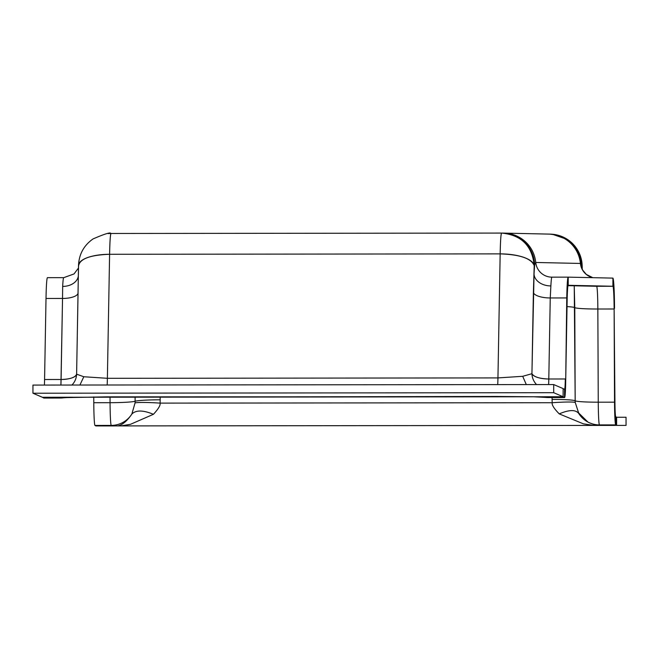 <?xml version="1.0" encoding="UTF-8"?>
<svg xmlns="http://www.w3.org/2000/svg" width="659" height="659" viewBox="0 0 659 659"><rect width="100%" height="100%" fill="white"/><g stroke="black" fill="none" stroke-linecap="round" stroke-linejoin="round"><path stroke-width="0.99" d="M552.226 402.723A48.198 48.025 34.9 0 1 552.094 399.403L552.085 397.534L552.094 399.403A48.198 48.025 -145.1 0 0 552.226 402.723C551.657 404.799 553.988 408.514 559.244 413.885L583.355 423.836L593.817 425.417L120.902 425.895L130.482 424.314L153.432 414.297C158.415 408.901 160.631 405.178 160.071 403.119L552.226 402.723C551.657 404.799 553.988 408.514 559.244 413.885C569.261 409.601 575.793 409.519 578.849 413.621L575.241 402.46A24.441 1.615 -4.2 0 0 552.226 402.723A24.441 1.615 175.8 0 1 575.241 402.46A24.103 24.012 34.9 0 1 575.175 400.796A24.441 1.697 -0.3 0 0 552.094 399.403A24.441 1.697 179.7 0 1 575.175 400.796A24.441 1.705 -0.3 0 0 598.257 402.188A24.441 1.186 89.9 0 0 599.435 424.915A24.441 24.399 118.2 0 1 578.849 413.621C575.793 409.519 569.261 409.601 559.244 413.885L583.355 423.836L593.817 425.417L120.902 425.895L130.482 424.314L153.432 414.297C158.415 408.901 160.631 405.178 160.071 403.119A48.198 48.025 -145.2 0 0 160.17 399.799A48.198 48.025 34.8 0 1 160.071 403.119A24.441 1.779 3.7 0 0 135.062 402.904A24.441 1.779 -176.3 0 1 160.071 403.119L552.226 402.723M160.162 396.8L160.17 399.799L160.162 396.8M72.605 397.212L42.382 397.278L32.95 393.225L42.382 397.278L534.301 396.776L563.124 396.743L553.7 392.69L32.95 393.225L32.95 385.078L553.7 384.551L553.7 392.69L553.7 384.551L563.132 388.604L553.7 384.551L32.95 385.078L32.95 393.225L553.7 392.69L563.124 396.743L534.301 396.776L548.049 397.534L564.565 397.517L563.124 396.743L563.132 388.604L564.565 389.37L563.132 388.604L563.124 396.743L564.565 397.517L564.565 389.37A16.294 0.791 89.9 0 0 564.59 389.378A16.294 0.791 89.9 0 0 565.315 378.974A16.294 0.791 -90.1 0 1 564.565 389.37L564.565 397.517A24.441 1.186 89.9 0 0 565.686 381.923L566.765 297.942L565.686 381.923L566.765 297.942L550.249 297.959L550.875 285.924A32.588 1.59 -90.1 0 1 551.945 277.159L568.223 277.142A32.588 1.59 89.9 0 0 566.765 297.942L567.135 300.891A24.441 1.186 -90.1 0 1 568.231 285.289L568.223 277.142L612.903 278.114L568.223 277.142L568.231 285.289L612.911 286.261L612.903 278.114A32.588 1.59 89.9 0 1 614.518 308.428A32.588 1.59 89.9 0 0 612.903 278.114L612.911 286.261A24.441 1.186 -90.1 0 1 614.122 308.997L614.929 401.611A16.294 0.791 89.9 0 0 615.712 416.76A16.294 0.791 -90.1 0 1 614.929 401.611L614.534 402.171A24.441 1.186 89.9 0 0 615.712 424.898L615.712 416.76L616.618 417.246L615.712 416.76L615.712 424.898L616.626 425.393L616.618 417.246L626.042 417.246L626.05 425.393L626.042 417.246L616.618 417.246L616.626 425.393L626.05 425.393L117.574 425.903C122.236 425.096 126.998 421.159 131.841 414.074A24.441 24.399 118.2 0 1 111.239 425.417A24.441 24.399 -61.8 0 0 131.841 414.074L135.062 402.904A24.103 24.012 34.8 0 0 135.12 401.249A24.441 1.705 179.7 0 1 110.061 402.69A24.441 1.186 89.9 0 0 111.239 425.417A24.441 1.186 -90.1 0 1 110.061 402.69L93.784 402.707L93.759 396.916L93.784 402.707L110.061 402.69A24.441 1.705 -0.3 0 0 135.12 401.249L135.095 396.833L135.12 401.249A24.441 1.697 179.7 0 1 160.17 399.799A24.441 1.697 -0.3 0 0 135.12 401.249A24.103 24.012 34.8 0 1 135.062 402.904L131.841 414.074C135.878 409.964 143.077 410.038 153.432 414.297C143.077 410.038 135.878 409.964 131.841 414.074C126.998 421.159 122.236 425.096 117.574 425.903L94.962 425.434A24.441 1.186 -90.1 0 1 93.784 402.707A24.441 1.186 89.9 0 0 94.962 425.434L95.876 425.92L112.154 425.903L111.239 425.417L94.962 425.434L95.876 425.92L108.661 425.92L626.05 425.393L593.817 425.417L596.568 425.409L589.195 422.716M575.241 402.46A24.103 24.012 34.9 0 1 575.175 400.796L574.772 307.613A24.441 1.697 -0.3 0 0 597.845 309.013L598.257 402.188A24.441 1.705 179.7 0 1 575.175 400.796L574.244 285.998L574.772 307.613A24.441 1.697 -0.3 0 0 567.037 306.6A24.441 1.697 179.7 0 1 574.772 307.613A24.441 1.697 179.7 0 0 597.845 309.013L614.122 308.997A24.441 1.186 89.9 0 0 612.911 286.261L568.231 285.289A24.441 1.186 89.9 0 0 567.135 300.891L565.686 381.923A24.441 1.186 89.9 0 1 564.598 397.525A24.441 1.186 89.9 0 1 564.565 397.517L548.049 397.534L533.164 396.751M596.057 286.27A24.441 24.408 -88.8 0 0 596.642 286.278A24.441 1.186 -90.1 0 1 597.845 309.013L598.257 402.188L614.534 402.171L614.122 308.997L597.845 309.013A24.441 1.186 -90.1 0 0 596.642 286.278L612.911 286.261L596.642 286.278A24.441 24.408 91.2 0 1 596.082 286.27L568.025 285.66M47.489 277.67L47.473 277.67A32.588 1.59 89.9 0 0 46.015 298.469A32.588 1.59 -90.1 0 1 47.473 277.67L63.75 277.653A32.588 1.582 89.9 0 0 62.671 286.418A16.294 11.895 -177.1 0 0 78.322 276.096A16.294 11.895 2.9 0 1 62.671 286.418L62.531 298.453L46.015 298.469L44.573 379.51L61.089 379.493L62.531 298.453A16.294 5.882 -179 0 0 78.05 293.14L78.248 280.215M582.185 266.458L582.185 266.681C580.233 246.886 569.376 236.037 549.606 234.126L548.7 234.093M552.349 234.242L567.737 239.621L573.042 244.044L577.3 249.497L580.315 255.741L581.864 261.895L582.218 266.565A32.588 2.265 -0.3 0 0 582.218 266.557A32.588 2.265 -0.3 0 1 582.185 266.681L582.194 269.193L582.185 266.681L581.378 266.656A48.873 2.372 -90.1 0 1 581.436 267.299A48.873 2.372 89.9 0 0 581.37 266.664A32.588 32.546 -88.8 0 0 549.532 234.118A32.588 32.546 -88.8 0 0 549.515 234.11L550.347 234.134A32.588 32.546 91.2 0 1 582.185 266.681L581.378 266.656A32.588 32.546 -88.8 0 0 549.565 234.118A32.588 32.546 -88.8 0 0 549.515 234.11M502.356 233.088A32.588 32.546 -88.8 0 0 501.623 233.08C521.393 234.991 532.25 245.84 534.202 265.635A32.588 32.546 -88.8 0 0 502.356 233.088L502.801 233.097A32.588 32.546 91.2 0 1 534.638 265.643A48.873 2.381 89.9 0 0 534.045 274.029L531.937 373.702L522.702 376.305L497.949 377.912L107.384 378.307A16.294 0.791 -90.1 0 1 107.153 385.004A16.294 0.791 89.9 0 0 107.384 378.307L497.949 377.912A16.294 0.791 -90.1 0 1 497.718 384.609A16.294 0.791 89.9 0 0 497.949 377.912L500.165 253.88C500.436 240.692 500.922 233.756 501.623 233.08L111.058 233.475L501.623 233.08A32.588 1.59 89.9 0 0 500.165 253.88L109.6 254.283L107.384 378.307L83.808 376.75L76.609 374.172L78.512 265.478A32.588 11.771 1 0 1 109.6 254.283L107.384 378.307L83.808 376.75L79.92 385.029L83.808 376.75M78.462 268.024L74.047 273.93L63.75 277.653A32.588 1.582 89.9 0 0 62.671 286.418L62.531 298.453L46.015 298.469L44.573 379.51A16.294 0.791 -90.1 0 1 44.4 385.07A16.294 0.791 -90.1 0 0 44.573 379.51L61.089 379.493A16.294 5.89 -179 0 0 76.609 374.172A16.294 16.269 -120 0 1 71.938 385.037M548.741 234.093A32.588 32.546 91.2 0 1 580.422 263.452L535.742 262.471A32.588 32.546 -88.8 0 0 504.061 233.121L548.741 234.093A32.588 32.546 91.2 0 1 580.422 263.452L535.742 262.471A32.588 32.546 -88.8 0 0 504.094 233.121L502.751 233.097A32.588 32.546 91.2 0 1 534.638 265.643L534.202 265.635C531.36 258.476 520.017 254.555 500.165 253.88L109.6 254.283C89.921 255 79.566 258.938 78.545 266.096A32.588 11.771 1 0 1 78.512 265.478C79.006 254.25 83.858 245.403 93.043 238.929C104.723 233.871 110.63 232.05 110.761 233.475L111.058 233.475C110.358 234.159 109.872 241.087 109.6 254.283A32.588 1.59 -90.1 0 1 111.058 233.475A32.588 32.546 -88.8 0 0 108.084 233.616M501.623 233.08L111.058 233.475M548.799 234.11L548.008 234.085M581.378 266.656L580.422 263.452A16.294 16.277 -88.8 0 0 592.795 277.678A16.294 16.277 91.2 0 1 580.422 263.452M565.315 378.974L548.799 378.991A16.294 0.791 -90.1 0 1 548.634 384.551L548.799 378.991L565.315 378.974M531.937 373.702A16.294 5.882 -179 0 0 548.799 378.991L550.249 297.959A16.294 5.882 1 0 1 533.386 292.67L531.937 373.702L522.702 376.305L526.294 384.576L522.702 376.305L497.949 377.912L500.165 253.88A32.588 11.771 1 0 1 534.202 265.635L533.386 292.67A16.294 5.882 -179 0 0 550.249 297.959L550.875 285.924A16.294 11.895 2.9 0 1 534.045 274.029A16.294 11.895 -177.1 0 0 550.875 285.924A32.588 1.59 -90.1 0 1 551.945 277.159L551.962 277.159A32.588 1.59 -90.1 0 1 551.954 277.159L568.223 277.142A32.588 1.59 89.9 0 0 566.765 297.942L550.249 297.959L548.799 378.991C539.63 378.727 534.012 376.964 531.937 373.702A16.294 16.121 -79.7 0 0 536.558 384.568M535.742 262.471A16.294 16.277 -88.8 0 0 551.583 277.151A16.294 16.277 91.2 0 1 535.742 262.471L534.202 265.635L534.045 274.029A48.873 2.381 -90.1 0 1 534.638 265.643M551.945 277.159A32.588 1.59 -90.1 0 1 551.954 277.159A16.294 16.277 91.2 0 1 551.583 277.151L568.223 277.142M548.115 397.534A24.441 1.186 -90.1 0 1 548.082 397.542A24.441 1.186 -90.1 0 1 548.049 397.534L564.598 397.525M568.025 285.652L596.642 286.278L568.025 285.652M598.257 402.188L614.534 402.171A24.441 1.186 89.9 0 0 615.712 424.898L599.443 424.915A24.441 1.186 -90.1 0 1 598.257 402.188M616.626 425.393L615.712 424.898L599.443 424.915L600.349 425.409L616.626 425.393M585.826 420.78A24.441 24.399 -61.8 0 0 599.443 424.915L600.349 425.409L596.568 425.409M76.609 374.172L78.05 293.131A16.294 5.882 1 0 1 62.531 298.453L60.916 385.054A16.294 0.791 89.9 0 0 61.089 379.493C70.192 379.213 75.365 377.434 76.609 374.172M43.848 398.052L60.364 398.036L43.815 398.044L42.382 397.278L43.815 398.044A24.441 1.186 89.9 0 0 43.881 398.044A24.441 1.186 -90.1 0 1 43.848 398.052A24.441 1.186 -90.1 0 1 43.815 398.044L106.643 396.85A24.441 1.186 89.9 0 0 106.667 396.858A24.441 1.186 -90.1 0 1 106.667 396.858A24.441 1.186 -90.1 0 1 106.643 396.85L534.301 396.776M533.708 396.776L497.224 396.463A24.441 1.186 -90.1 0 1 497.199 396.454L71.922 397.245M544.285 397.253A24.441 24.185 -79.7 0 0 548.049 397.534L544.285 397.253M65.084 397.575A24.441 24.408 -120 0 1 60.331 398.028L71.996 397.245L65.2 397.509M78.545 266.096L78.396 274.498M110.061 402.69L110.037 396.858L110.061 402.69M587.886 422.024L578.132 412.443M592.812 277.678L586.321 274.424L582.655 270.066L581.205 266.417L581.345 267.472M582.218 266.565L582.235 269.276M588.825 422.526L587.91 422.032M533.642 396.776L543.642 397.138M548.082 397.542L543.683 397.146M60.364 398.036L65.117 397.566"/></g></svg>
